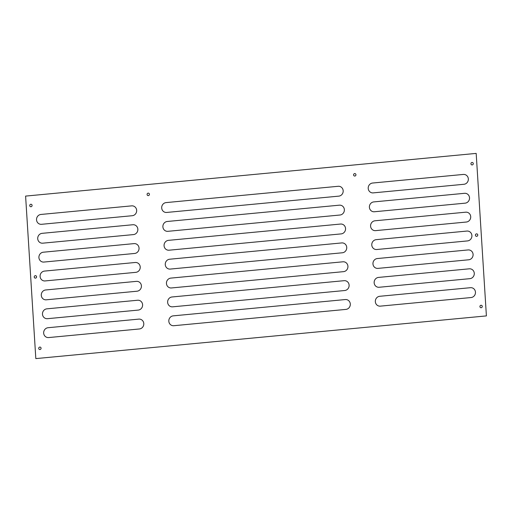 <?xml version="1.0" encoding="UTF-8"?>
<svg xmlns="http://www.w3.org/2000/svg" width="512" height="512" viewBox="0 0 512 512"><rect width="100%" height="100%" fill="white"/><g stroke="black" fill="none" stroke-linecap="round" stroke-linejoin="round"><path stroke-width="0.77" d="M378.534 277.414L469.274 268.819A4.96 4.691 102.9 0 1 474.278 273.293A4.96 4.691 102.9 0 1 469.894 278.662L379.149 287.264A4.96 4.691 102.9 0 1 374.15 282.784A4.96 4.691 102.9 0 1 378.534 277.414M172.019 296.979L344.115 280.678A4.96 4.691 102.9 0 1 349.114 285.152A4.96 4.691 102.9 0 1 344.73 290.522L172.64 306.829A4.96 4.691 102.9 0 1 167.635 302.349A4.96 4.691 102.9 0 1 172.019 296.979M374.4 211.757L465.139 203.162A4.96 4.691 102.9 0 0 469.523 197.792A4.96 4.691 102.9 0 0 464.525 193.312L373.779 201.907A4.96 4.691 102.9 0 0 369.395 207.277A4.96 4.691 102.9 0 0 374.4 211.757M44.48 271.085L135.226 262.49A4.96 4.691 102.9 0 1 140.224 266.97A4.96 4.691 102.9 0 1 135.846 272.339L45.101 280.934A4.96 4.691 102.9 0 1 40.096 276.454A4.96 4.691 102.9 0 1 44.48 271.085M42.106 233.338L132.851 224.736A4.96 4.691 102.9 0 1 137.85 229.216A4.96 4.691 102.9 0 1 133.466 234.586L42.726 243.181A4.96 4.691 102.9 0 1 37.722 238.707A4.96 4.691 102.9 0 1 42.106 233.338M47.475 318.688L138.221 310.093A4.96 4.691 102.9 0 0 142.605 304.723A4.96 4.691 102.9 0 0 137.6 300.243L46.861 308.838A4.96 4.691 102.9 0 0 42.477 314.208A4.96 4.691 102.9 0 0 47.475 318.688M373.216 192.883L463.955 184.282A4.96 4.691 102.9 0 0 468.339 178.912A4.96 4.691 102.9 0 0 463.334 174.438L372.595 183.034A4.96 4.691 102.9 0 0 368.211 188.403A4.96 4.691 102.9 0 0 373.216 192.883M379.718 296.288L470.458 287.693A4.96 4.691 102.9 0 1 475.462 292.173A4.96 4.691 102.9 0 1 471.078 297.542L380.339 306.138A4.96 4.691 102.9 0 1 375.334 301.658A4.96 4.691 102.9 0 1 379.718 296.288M25.6 196.096L476.179 153.402L486.4 315.904L35.821 358.598L25.6 196.096M173.203 315.859L345.299 299.552A4.96 4.691 102.9 0 1 350.304 304.032A4.96 4.691 102.9 0 1 345.92 309.402L173.824 325.709A4.96 4.691 102.9 0 1 168.819 321.229A4.96 4.691 102.9 0 1 173.203 315.859M43.917 262.061L134.656 253.459A4.96 4.691 102.9 0 0 139.04 248.096A4.96 4.691 102.9 0 0 134.035 243.616L43.296 252.211A4.96 4.691 102.9 0 0 38.912 257.581A4.96 4.691 102.9 0 0 43.917 262.061M377.344 258.541L468.083 249.939A4.96 4.691 102.9 0 1 473.088 254.419A4.96 4.691 102.9 0 1 468.704 259.789L377.965 268.384A4.96 4.691 102.9 0 1 372.96 263.904A4.96 4.691 102.9 0 1 377.344 258.541M48.666 337.562L139.405 328.966A4.96 4.691 102.9 0 0 143.789 323.597A4.96 4.691 102.9 0 0 138.784 319.117L48.045 327.718A4.96 4.691 102.9 0 0 43.661 333.088A4.96 4.691 102.9 0 0 48.666 337.562M166.08 202.598L338.176 186.291A4.96 4.691 102.9 0 1 343.181 190.771A4.96 4.691 102.9 0 1 338.797 196.141L166.701 212.448A4.96 4.691 102.9 0 1 161.696 207.968A4.96 4.691 102.9 0 1 166.08 202.598M41.542 224.307L132.282 215.712A4.96 4.691 102.9 0 0 136.666 210.342A4.96 4.691 102.9 0 0 131.661 205.862L40.922 214.458A4.96 4.691 102.9 0 0 36.538 219.827A4.96 4.691 102.9 0 0 41.542 224.307M168.454 240.352L340.55 224.045A4.96 4.691 102.9 0 1 345.555 228.525A4.96 4.691 102.9 0 1 341.171 233.894L169.075 250.202A4.96 4.691 102.9 0 1 164.07 245.722A4.96 4.691 102.9 0 1 168.454 240.352M169.645 259.226L341.741 242.925A4.96 4.691 102.9 0 1 346.739 247.405A4.96 4.691 102.9 0 1 342.355 252.774L170.259 269.075A4.96 4.691 102.9 0 1 165.261 264.595A4.96 4.691 102.9 0 1 169.645 259.226M45.67 289.965L136.41 281.363A4.96 4.691 102.9 0 1 141.414 285.843A4.96 4.691 102.9 0 1 137.03 291.213L46.291 299.814A4.96 4.691 102.9 0 1 41.286 295.334A4.96 4.691 102.9 0 1 45.67 289.965M376.774 249.51L467.52 240.915A4.96 4.691 102.9 0 0 471.904 235.546A4.96 4.691 102.9 0 0 466.899 231.066L376.154 239.661A4.96 4.691 102.9 0 0 371.776 245.03A4.96 4.691 102.9 0 0 376.774 249.51M375.59 230.637L466.33 222.035A4.96 4.691 102.9 0 0 470.714 216.666A4.96 4.691 102.9 0 0 465.709 212.186L374.97 220.787A4.96 4.691 102.9 0 0 370.586 226.157A4.96 4.691 102.9 0 0 375.59 230.637M170.829 278.106L342.925 261.798A4.96 4.691 102.9 0 1 347.93 266.278A4.96 4.691 102.9 0 1 343.546 271.648L171.45 287.955A4.96 4.691 102.9 0 1 166.445 283.475A4.96 4.691 102.9 0 1 170.829 278.106M167.27 221.478L339.36 205.171A4.96 4.691 102.9 0 1 344.365 209.651A4.96 4.691 102.9 0 1 339.981 215.021L167.885 231.322A4.96 4.691 102.9 0 1 162.886 226.848A4.96 4.691 102.9 0 1 167.27 221.478M355.936 174.701A1.242 1.171 102.9 0 0 354.112 173.805A1.242 1.171 102.9 0 0 354.246 175.936A1.242 1.171 102.9 0 0 355.936 174.701M473.274 163.584A1.242 1.171 102.9 0 0 471.45 162.688A1.242 1.171 102.9 0 0 471.584 164.819A1.242 1.171 102.9 0 0 473.274 163.584M477.766 234.989A1.242 1.171 102.9 0 0 475.942 234.086A1.242 1.171 102.9 0 0 476.077 236.218A1.242 1.171 102.9 0 0 477.766 234.989M482.259 306.387A1.242 1.171 102.9 0 0 480.435 305.491A1.242 1.171 102.9 0 0 480.57 307.622A1.242 1.171 102.9 0 0 482.259 306.387M149.427 194.272A1.242 1.171 102.9 0 0 147.597 193.37A1.242 1.171 102.9 0 0 147.731 195.501A1.242 1.171 102.9 0 0 149.427 194.272M32.09 205.389A1.242 1.171 102.9 0 0 30.259 204.486A1.242 1.171 102.9 0 0 30.394 206.624A1.242 1.171 102.9 0 0 32.09 205.389M36.576 276.787A1.242 1.171 102.9 0 0 34.752 275.891A1.242 1.171 102.9 0 0 34.886 278.022A1.242 1.171 102.9 0 0 36.576 276.787M41.069 348.192A1.242 1.171 102.9 0 0 39.245 347.29A1.242 1.171 102.9 0 0 39.379 349.427A1.242 1.171 102.9 0 0 41.069 348.192"/></g></svg>
